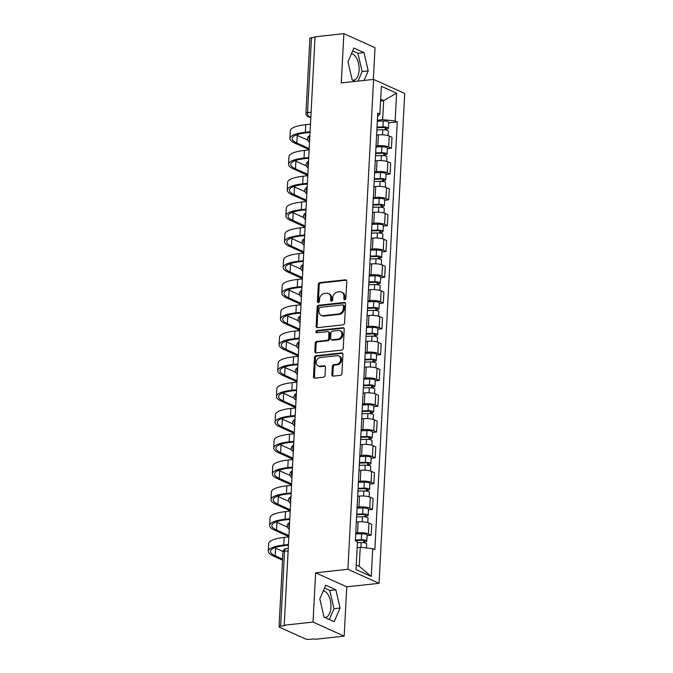 <?xml version="1.0" encoding="UTF-8"?>
<svg xmlns="http://www.w3.org/2000/svg" width="673" height="673" viewBox="0 0 673 673"><rect width="100%" height="100%" fill="white"/><g stroke="black" fill="none" stroke-linecap="round" stroke-linejoin="round"><path stroke-width="1.01" d="M344.795 299.771A1.178 0.959 -65.7 0 0 345.846 298.526L346.746 281.28A1.683 1.363 -65.7 0 0 345.417 279.808L319.835 282.601A1.683 1.363 -65.7 0 0 318.329 284.376L317.42 301.63A1.178 0.959 -65.7 0 0 319.414 301.411L319.532 299.182A5.376 4.366 -65.7 0 1 324.352 293.487L326.481 293.251A5.376 4.366 -65.7 0 1 328.424 293.554A5.376 4.366 -65.7 0 1 330.754 297.954L330.636 300.183A1.178 0.959 -65.7 0 0 332.63 299.973L332.748 297.735A5.376 4.366 -65.7 0 1 337.568 292.048L339.697 291.813A5.376 4.366 -65.7 0 1 341.64 292.107A5.376 4.366 -65.7 0 1 343.97 296.515L343.853 298.745A1.178 0.959 -65.7 0 0 344.795 299.771M351.441 53.714A13.351 7.008 -96.2 0 1 359.096 70.169A13.351 7.008 -96.2 0 1 353.468 80.238A13.351 7.008 -96.2 0 1 352.795 80.255M323.292 590.869A13.351 7.008 -96.2 0 1 330.948 607.324A13.351 7.008 -96.2 0 1 325.311 617.402A13.351 7.008 -96.2 0 1 324.638 617.41M331.898 374.659A1.683 1.363 -65.7 0 0 333.228 376.123L340.403 375.341A1.683 1.363 -65.7 0 0 341.909 373.565L342.919 354.41A1.683 1.363 -65.7 0 0 341.581 352.946L315.999 355.731A1.683 1.363 -65.7 0 0 314.493 357.514L313.492 376.67A1.683 1.363 -65.7 0 0 314.829 378.133L323.494 377.191A1.683 1.363 -65.7 0 0 325 375.408L325.429 367.214A1.683 1.363 -65.7 0 0 324.1 365.742L319.801 366.213A4.492 3.651 -65.7 0 1 318.178 365.969A4.492 3.651 -65.7 0 1 316.369 361.317A4.492 3.651 -65.7 0 1 320.255 357.531L337.089 355.689A4.492 3.651 -65.7 0 1 338.712 355.941A4.492 3.651 -65.7 0 1 340.521 360.593A4.492 3.651 -65.7 0 1 336.635 364.379L333.833 364.682A1.683 1.363 -65.7 0 0 332.327 366.457L331.898 374.659L332.807 375.071A1.683 1.363 -65.7 0 0 333.127 376.131M347.899 569.274L315.612 572.79L313.029 622.079L284.225 625.217L315.057 36.796L343.869 33.65L341.287 82.93L373.574 79.414L347.899 569.274L379.042 583.323L404.717 93.463L373.574 79.414M343.053 324.857A1.683 1.363 -65.7 0 0 344.559 323.082L345.56 303.927A1.683 1.363 -65.7 0 0 344.231 302.455L318.649 305.248A1.683 1.363 -65.7 0 0 317.143 307.023L316.142 326.178A1.683 1.363 -65.7 0 0 317.471 327.65L343.053 324.857M344.24 329.164L343.238 348.32A1.683 1.363 -65.7 0 1 341.733 350.103L316.15 352.888A1.683 1.363 -65.7 0 1 314.813 351.424L315.242 343.222A1.683 1.363 -65.7 0 1 316.747 341.447L327.128 340.319A1.683 1.363 -65.7 0 0 328.634 338.536L328.912 333.101A1.683 1.363 -65.7 0 0 327.583 331.629L316.781 332.807A1.178 0.959 -65.7 0 1 316.899 330.536L342.902 327.701A1.683 1.363 -65.7 0 1 344.24 329.164M313.029 622.079L344.172 636.128L315.368 639.274L314.459 638.862L309.967 639.35A3.424 0.858 -177 0 1 305.256 638.845L279.564 627.253A3.424 0.858 -177 0 1 279.043 626.756L282.963 551.843A3.424 0.858 3 0 1 284.57 551.204L280.641 626.117A3.424 0.858 -177 0 0 279.043 626.756M373.347 79.439L375.012 47.699L343.869 33.65M344.172 636.128L346.755 586.848L379.042 583.323M284.225 625.217L285.133 625.629L280.641 626.117M311.111 112.223L307.553 112.61A3.424 0.858 3 0 0 305.954 113.249L309.883 38.327A3.424 0.858 3 0 1 311.481 37.688L307.553 112.61A3.424 1.8 83.8 0 0 309.193 116.732L310.833 117.472M315.031 37.301L311.481 37.688M376.03 146.007L377.831 145.814A7.874 1.977 3 0 1 388.666 146.975L389.238 136.055A7.874 1.977 -177 0 0 378.403 134.903L376.602 135.096M389.238 136.055L392.006 137.309L391.434 148.22L387.379 148.666M388.666 146.975L391.434 148.22M386.024 174.467L390.079 174.021L390.651 163.11L387.884 161.857A7.874 1.977 -177 0 0 377.048 160.696L375.248 160.897M374.676 171.808L376.476 171.615A7.874 1.977 3 0 1 387.312 172.776L390.079 174.021M384.67 200.268L388.733 199.822L389.305 188.903L386.529 187.658A7.874 1.977 -177 0 0 375.694 186.497L373.902 186.699M373.33 197.61L375.122 197.416A7.874 1.977 3 0 1 385.957 198.569L388.733 199.822M383.324 226.061L387.379 225.623L387.951 214.704L385.183 213.459A7.874 1.977 -177 0 0 374.348 212.298L372.548 212.491M371.976 223.411L373.776 223.217A7.874 1.977 3 0 1 384.611 224.37L387.379 225.623M381.97 251.862L386.024 251.424L386.596 240.505L383.829 239.26A7.874 1.977 -177 0 0 372.993 238.099L371.193 238.292M370.621 249.212L372.421 249.01A7.874 1.977 3 0 1 383.257 250.171L386.024 251.424M380.615 277.663L384.67 277.217L385.242 266.306L382.474 265.053A7.874 1.977 -177 0 0 371.639 263.9L369.839 264.094M369.267 275.005L371.067 274.811A7.874 1.977 3 0 1 381.902 275.972L384.67 277.217M379.261 303.464L383.324 303.018L383.896 292.107L381.128 290.854A7.874 1.977 -177 0 0 370.285 289.693L368.493 289.895M367.921 300.806L369.713 300.612A7.874 1.977 3 0 1 380.556 301.773L383.324 303.018M377.915 329.265L381.97 328.819L382.542 317.9L379.774 316.655A7.874 1.977 -177 0 0 368.939 315.494L367.138 315.696M366.566 326.607L368.367 326.413A7.874 1.977 3 0 1 379.202 327.566L381.97 328.819M376.56 355.058L380.615 354.621L381.187 343.701L378.419 342.456A7.874 1.977 -177 0 0 367.584 341.295L365.784 341.489M365.212 352.408L367.012 352.215A7.874 1.977 3 0 1 377.847 353.367L380.615 354.621M375.206 380.859L379.269 380.422L379.841 369.502L377.065 368.257A7.874 1.977 -177 0 0 366.23 367.096L364.438 367.29M363.866 378.209L365.658 378.007A7.874 1.977 3 0 1 376.493 379.168L379.269 380.422M373.851 406.66L377.915 406.214L378.487 395.303L375.719 394.05A7.874 1.977 -177 0 0 364.884 392.897L363.084 393.091M362.511 404.01L364.312 403.808A7.874 1.977 3 0 1 375.147 404.969L377.915 406.214M372.506 432.461L376.56 432.016L377.132 421.105L374.365 419.851A7.874 1.977 -177 0 0 363.529 418.699L361.729 418.892M361.157 429.803L362.957 429.61A7.874 1.977 3 0 1 373.793 430.77L376.56 432.016M371.151 458.263L375.206 457.817L375.778 446.897L373.01 445.652A7.874 1.977 -177 0 0 362.175 444.491L360.375 444.693M359.803 455.604L361.603 455.411A7.874 1.977 3 0 1 372.438 456.563L375.206 457.817M369.797 484.055L373.86 483.618L374.432 472.698L371.664 471.453A7.874 1.977 -177 0 0 360.821 470.292L359.029 470.486M358.457 481.405L360.248 481.212A7.874 1.977 3 0 1 371.092 482.364L373.86 483.618M368.451 509.856L372.506 509.419L373.078 498.5L370.31 497.254A7.874 1.977 -177 0 0 359.475 496.094L357.674 496.287M357.102 507.206L358.902 507.005A7.874 1.977 3 0 1 369.738 508.165L372.506 509.419M367.096 535.658L371.151 535.212L371.723 524.301L368.955 523.047A7.874 1.977 -177 0 0 358.12 521.895L356.32 522.088M355.748 533.008L357.548 532.806A7.874 1.977 3 0 1 368.383 533.967L371.151 535.212M377.385 120.215L382.659 119.634L383.652 100.622L380.666 99.268M380.573 100.95L383.652 100.622L396.599 93.185L395.144 120.972L382.659 119.634M377.578 116.522L379.892 114.09L381.347 86.304L396.599 93.185M356.261 564.984L359.247 566.33L360.24 547.309L372.724 548.646L374.861 549.614L397.272 121.931L395.144 120.972M372.724 548.646L371.269 576.433L356.017 569.551L357.472 541.765L355.344 540.806L377.755 113.123L379.892 114.09M364.093 80.449L368.215 70.875L363.992 52.629L353.88 48.069L347.983 61.748L352.206 79.986L355.336 81.399M315.612 572.79L346.755 586.848M334.17 621.709L340.067 608.03L335.844 589.792L325.724 585.224L319.826 598.903L324.05 617.149L334.17 621.709M360.24 547.309L357.17 547.645M388.725 122.865L397.272 121.931M359.247 566.33L371.269 576.433M358.011 81.113L362.133 71.54L357.91 53.293L352.644 50.921M362.133 71.54L368.215 70.875M357.91 53.293L363.992 52.629M329.316 619.522L333.985 608.695L329.762 590.457L324.495 588.076M333.985 608.695L340.067 608.03M329.762 590.457L335.844 589.792M344.896 299.754A1.178 0.959 -65.7 0 1 344.761 299.157L344.879 296.919A5.376 4.366 -65.7 0 0 342.54 292.519L341.64 292.107M328.424 293.554L329.333 293.958A5.376 4.366 -65.7 0 1 331.663 298.366L331.545 300.595A1.178 0.959 -65.7 0 0 331.68 301.201M346.427 280.212A1.683 1.363 -65.7 0 0 346.326 280.22L320.743 283.013A1.683 1.363 -65.7 0 0 319.238 284.788L318.329 302.034A1.178 0.959 -65.7 0 0 318.464 302.64M345.241 302.858A1.683 1.363 -65.7 0 0 345.131 302.867L319.557 305.66A1.683 1.363 -65.7 0 0 318.051 307.435L317.042 326.59A1.683 1.363 -65.7 0 0 317.37 327.658M343.482 305.929A1.178 0.959 -65.7 0 0 342.549 304.903L320.096 307.351A1.178 0.959 -65.7 0 0 319.036 308.596L318.918 310.951A5.376 4.366 -65.7 0 0 321.248 315.351A5.376 4.366 -65.7 0 0 323.191 315.645L338.536 313.971A5.376 4.366 -65.7 0 0 343.356 308.284L343.482 305.929L344.391 306.341A1.178 0.959 -65.7 0 0 343.878 305.374L342.969 304.962M321.248 315.351L322.157 315.763A5.376 4.366 -65.7 0 0 324.1 316.058L323.191 315.645M344.391 306.341L344.265 308.688A5.376 4.366 -65.7 0 1 339.444 314.384L324.1 316.058M328.188 331.722L329.097 332.134A1.683 1.363 -65.7 0 1 329.82 333.505L329.534 338.948A1.683 1.363 -65.7 0 1 328.029 340.723L317.656 341.859A1.683 1.363 -65.7 0 0 316.15 343.634L315.721 351.836A1.683 1.363 -65.7 0 0 316.049 352.896M343.92 328.104A1.683 1.363 -65.7 0 0 343.81 328.113L317.807 330.948A1.178 0.959 -65.7 0 0 316.882 332.799M337.888 339.142A4.492 3.651 -65.7 0 0 341.775 335.356A4.492 3.651 -65.7 0 0 339.966 330.704A4.492 3.651 -65.7 0 0 338.342 330.46L332.412 331.108A1.683 1.363 -65.7 0 0 330.906 332.883L330.62 338.317A1.683 1.363 -65.7 0 0 331.957 339.789L337.888 339.142L338.797 339.554A4.492 3.651 -65.7 0 0 342.683 335.768A4.492 3.651 -65.7 0 0 340.875 331.116L339.966 330.704M331.352 339.697L332.26 340.109A1.683 1.363 -65.7 0 0 332.866 340.202L331.957 339.789M338.797 339.554L332.866 340.202M338.712 355.941L339.621 356.345A4.492 3.651 -65.7 0 1 341.43 361.006A4.492 3.651 -65.7 0 1 337.543 364.783L334.742 365.094A1.683 1.363 -65.7 0 0 333.236 366.869L332.807 375.071M318.178 365.969L319.086 366.373A4.492 3.651 -65.7 0 0 320.701 366.625L319.801 366.213M325.109 366.146A1.683 1.363 -65.7 0 0 325 366.154L320.701 366.625M342.591 353.342A1.683 1.363 -65.7 0 0 342.49 353.35L316.907 356.143A1.683 1.363 -65.7 0 0 315.401 357.918L314.4 377.073A1.683 1.363 -65.7 0 0 314.72 378.142M376.872 129.923L382.786 129.763A4.274 1.077 3 0 1 388.296 131.075L388.06 135.635M376.989 127.693L383.576 127.517A2.053 0.513 3 0 1 386.226 128.148A2.053 0.513 3 0 1 385.267 128.535L385.192 129.872M377.023 127.113L382.937 126.953A4.274 1.077 3 0 1 388.447 128.265A4.274 1.077 3 0 1 386.445 129.065L386.395 130.074M377.334 121.157L383.248 120.997A4.274 1.077 3 0 1 388.758 122.309L388.447 128.265M385.309 127.668L385.267 128.535L386.445 129.065M309.201 148.582L296.835 143.004A30.798 7.748 3 0 1 292.141 138.545A30.798 7.748 3 0 1 306.551 132.783L310.051 132.404M310.48 124.135L305.769 124.648A33.027 8.303 -177 0 0 290.315 130.823L289.92 138.428A33.027 8.303 -177 0 0 294.959 143.206L309.151 149.608M310.085 131.74L305.374 132.253A33.027 8.303 -177 0 0 289.92 138.428M307.712 140.119L297.239 135.391A30.798 7.748 3 0 1 296.313 134.953M375.526 155.724L381.44 155.564A4.274 1.077 3 0 1 386.95 156.876L386.706 161.436M375.635 153.494L382.23 153.318A2.053 0.513 3 0 1 384.872 153.949A2.053 0.513 3 0 1 383.913 154.336L383.837 155.673M375.669 152.914L381.583 152.746A4.274 1.077 3 0 1 387.093 154.067A4.274 1.077 3 0 1 385.091 154.866L385.04 155.875M375.98 146.958L381.894 146.798A4.274 1.077 3 0 1 387.404 148.11L387.093 154.067M383.955 153.469L383.913 154.336L385.091 154.866M374.171 181.525L380.085 181.357A4.274 1.077 3 0 1 385.595 182.677L385.351 187.229M374.289 179.296L380.876 179.119A2.053 0.513 3 0 1 383.517 179.75A2.053 0.513 3 0 1 382.558 180.128L382.491 181.474M374.314 178.707L380.228 178.547A4.274 1.077 3 0 1 385.738 179.868A4.274 1.077 3 0 1 383.736 180.667L383.686 181.668M374.625 172.759L380.548 172.599A4.274 1.077 3 0 1 386.05 173.912L385.738 179.868M382.601 179.262L382.558 180.128L383.736 180.667M307.847 174.383L295.489 168.797A30.798 7.748 3 0 1 290.786 164.347A30.798 7.748 3 0 1 305.206 158.584L308.697 158.205M309.134 149.928L304.423 150.441A33.027 8.303 -177 0 0 288.969 156.624L288.566 164.229A33.027 8.303 -177 0 0 293.605 169.007L307.797 175.409M308.73 157.541L304.019 158.054A33.027 8.303 -177 0 0 288.566 164.229M306.358 165.92L295.884 161.192A30.798 7.748 3 0 1 294.959 160.754M306.501 200.175L294.135 194.598A30.798 7.748 3 0 1 289.432 190.148A30.798 7.748 3 0 1 303.851 184.385L307.342 184.007M307.78 175.729L303.069 176.242A33.027 8.303 -177 0 0 287.615 182.425L287.211 190.03A33.027 8.303 -177 0 0 292.25 194.808L306.442 201.21M307.384 183.334L302.673 183.855A33.027 8.303 -177 0 0 287.211 190.03M305.004 191.721L294.53 186.993A30.798 7.748 3 0 1 293.613 186.547M372.817 207.318L378.731 207.158A4.274 1.077 3 0 1 384.241 208.479L384.005 213.03M372.935 205.097L379.522 204.92A2.053 0.513 3 0 1 382.171 205.551A2.053 0.513 3 0 1 381.204 205.93L381.137 207.276M372.968 204.508L378.882 204.348A4.274 1.077 3 0 1 384.392 205.66A4.274 1.077 3 0 1 382.39 206.468L382.331 207.469M373.279 198.552L379.193 198.392A4.274 1.077 3 0 1 384.704 199.713L384.392 205.66M381.255 205.063L381.204 205.93L382.39 206.468M371.462 233.119L377.385 232.959A4.274 1.077 3 0 1 382.887 234.271L382.651 238.831M371.58 230.898L378.176 230.713A2.053 0.513 3 0 1 380.817 231.344A2.053 0.513 3 0 1 379.858 231.731L379.782 233.068M371.614 230.309L377.528 230.149A4.274 1.077 3 0 1 383.038 231.462A4.274 1.077 3 0 1 381.036 232.261L380.985 233.27M371.925 224.353L377.839 224.193A4.274 1.077 3 0 1 383.349 225.514L383.038 231.462M379.9 230.864L379.858 231.731L381.036 232.261M370.116 258.92L376.03 258.76A4.274 1.077 3 0 1 381.541 260.072L381.297 264.632M370.234 256.691L376.821 256.514A2.053 0.513 3 0 1 379.463 257.145A2.053 0.513 3 0 1 378.504 257.532L378.436 258.869M370.259 256.11L376.173 255.95A4.274 1.077 3 0 1 381.684 257.263A4.274 1.077 3 0 1 379.681 258.062L379.631 259.071M370.571 250.154L376.485 249.994A4.274 1.077 3 0 1 381.995 251.307L381.684 257.263M378.546 256.665L378.504 257.532L379.681 258.062M305.147 225.977L292.78 220.399A30.798 7.748 3 0 1 288.086 215.949A30.798 7.748 3 0 1 302.497 210.186L305.996 209.799M306.425 201.53L301.714 202.043A33.027 8.303 -177 0 0 286.261 208.218L285.865 215.831A33.027 8.303 -177 0 0 290.896 220.601L305.088 227.011M306.03 209.135L301.319 209.648A33.027 8.303 -177 0 0 285.865 215.831M303.658 217.514L293.184 212.794A30.798 7.748 3 0 1 292.259 212.348M303.792 251.778L291.426 246.2A30.798 7.748 3 0 1 286.732 241.742A30.798 7.748 3 0 1 301.142 235.979L304.642 235.6M305.071 227.331L300.368 227.844A33.027 8.303 -177 0 0 284.906 234.019L284.511 241.632A33.027 8.303 -177 0 0 289.55 246.402L303.742 252.804M304.676 234.936L299.965 235.449A33.027 8.303 -177 0 0 284.511 241.632M302.303 243.315L291.83 238.595A30.798 7.748 3 0 1 290.904 238.149M302.438 277.579L290.08 272.001A30.798 7.748 3 0 1 285.377 267.543A30.798 7.748 3 0 1 299.796 261.78L303.287 261.402M303.725 253.132L299.014 253.645A33.027 8.303 -177 0 0 283.56 259.82L283.156 267.425A33.027 8.303 -177 0 0 288.195 272.203L302.387 278.605M303.321 260.737L298.61 261.25A33.027 8.303 -177 0 0 283.156 267.425M300.949 269.116L290.475 264.388A30.798 7.748 3 0 1 289.55 263.951M368.762 284.721L374.676 284.561A4.274 1.077 3 0 1 380.186 285.874L379.951 290.433M368.88 282.492L375.467 282.315A2.053 0.513 3 0 1 378.108 282.946A2.053 0.513 3 0 1 377.149 283.333L377.082 284.671M368.905 281.911L374.827 281.743A4.274 1.077 3 0 1 380.329 283.064A4.274 1.077 3 0 1 378.327 283.863L378.276 284.872M369.225 275.955L375.139 275.795A4.274 1.077 3 0 1 380.649 277.108L380.329 283.064M377.2 282.467L377.149 283.333L378.327 283.863M301.092 303.38L288.725 297.794A30.798 7.748 3 0 1 284.031 293.344A30.798 7.748 3 0 1 298.442 287.581L301.933 287.203M302.37 278.925L297.659 279.438A33.027 8.303 -177 0 0 282.206 285.621L281.802 293.226A33.027 8.303 -177 0 0 286.841 298.004L301.033 304.406M301.975 286.538L297.264 287.051A33.027 8.303 -177 0 0 281.802 293.226M299.594 294.917L289.121 290.189A30.798 7.748 3 0 1 288.204 289.752M367.408 310.522L373.322 310.354A4.274 1.077 3 0 1 378.832 311.675L378.596 316.226M367.525 308.293L374.112 308.116A2.053 0.513 3 0 1 376.762 308.747A2.053 0.513 3 0 1 375.795 309.126L375.727 310.472M367.559 307.704L373.473 307.544A4.274 1.077 3 0 1 378.983 308.865A4.274 1.077 3 0 1 376.981 309.664L376.922 310.665M367.87 301.756L373.784 301.597A4.274 1.077 3 0 1 379.294 302.909L378.983 308.865M375.845 308.259L375.795 309.126L376.981 309.664M299.737 329.173L287.371 323.595A30.798 7.748 3 0 1 282.677 319.145A30.798 7.748 3 0 1 297.087 313.382L300.587 313.004M301.016 304.726L296.305 305.239A33.027 8.303 -177 0 0 280.851 311.422L280.456 319.027A33.027 8.303 -177 0 0 285.495 323.806L299.687 330.207M300.621 312.339L295.91 312.852A33.027 8.303 -177 0 0 280.456 319.027M298.248 320.718L287.775 315.99A30.798 7.748 3 0 1 286.849 315.544M366.053 336.315L371.976 336.155A4.274 1.077 3 0 1 377.486 337.476L377.242 342.027M366.171 334.094L372.766 333.917A2.053 0.513 3 0 1 375.408 334.548A2.053 0.513 3 0 1 374.449 334.927L374.373 336.273M366.205 333.505L372.119 333.345A4.274 1.077 3 0 1 377.629 334.658A4.274 1.077 3 0 1 375.627 335.465L375.576 336.466M366.516 327.549L372.43 327.389A4.274 1.077 3 0 1 377.94 328.71L377.629 334.658M374.491 334.06L374.449 334.927L375.627 335.465M298.383 354.974L286.025 349.396A30.798 7.748 3 0 1 281.322 344.946A30.798 7.748 3 0 1 295.741 339.184L299.233 338.797M299.67 330.527L294.959 331.04A33.027 8.303 -177 0 0 279.497 337.215L279.102 344.828A33.027 8.303 -177 0 0 284.141 349.598L298.332 356.009M299.266 338.132L294.555 338.645A33.027 8.303 -177 0 0 279.102 344.828M296.894 346.519L286.42 341.791A30.798 7.748 3 0 1 285.495 341.346M364.707 362.116L370.621 361.956A4.274 1.077 3 0 1 376.131 363.269L375.887 367.828M364.825 359.895L371.412 359.71A2.053 0.513 3 0 1 374.053 360.341A2.053 0.513 3 0 1 373.094 360.728L373.027 362.066M364.85 359.306L370.764 359.146A4.274 1.077 3 0 1 376.274 360.459A4.274 1.077 3 0 1 374.272 361.258L374.222 362.267M365.161 353.35L371.084 353.19A4.274 1.077 3 0 1 376.586 354.511L376.274 360.459M373.136 359.862L373.094 360.728L374.272 361.258M297.037 380.775L284.671 375.198A30.798 7.748 3 0 1 279.968 370.739A30.798 7.748 3 0 1 294.387 364.976L297.878 364.598M298.316 356.328L293.605 356.841A33.027 8.303 -177 0 0 278.151 363.016L277.747 370.63A33.027 8.303 -177 0 0 282.786 375.399L296.978 381.801M297.912 363.933L293.209 364.446A33.027 8.303 -177 0 0 277.747 370.63M295.54 372.312L285.066 367.593A30.798 7.748 3 0 1 284.149 367.147M363.353 387.917L369.267 387.757A4.274 1.077 3 0 1 374.777 389.07L374.541 393.629M363.47 385.688L370.057 385.511A2.053 0.513 3 0 1 372.707 386.142A2.053 0.513 3 0 1 371.74 386.529L371.673 387.867M363.504 385.107L369.418 384.948A4.274 1.077 3 0 1 374.928 386.26A4.274 1.077 3 0 1 372.926 387.059L372.867 388.069M363.815 379.151L369.729 378.992A4.274 1.077 3 0 1 375.24 380.304L374.928 386.26M371.79 385.663L371.74 386.529L372.926 387.059M295.683 406.576L283.316 400.999A30.798 7.748 3 0 1 278.622 396.54A30.798 7.748 3 0 1 293.033 390.777L296.532 390.399M296.961 382.129L292.25 382.643A33.027 8.303 -177 0 0 276.796 388.817L276.401 396.422A33.027 8.303 -177 0 0 281.432 401.201L295.624 407.602M296.566 389.734L291.855 390.247A33.027 8.303 -177 0 0 276.401 396.422M294.194 398.113L283.712 393.385A30.798 7.748 3 0 1 282.795 392.948M361.998 413.718L367.912 413.559A4.274 1.077 3 0 1 373.422 414.871L373.187 419.43M362.116 411.489L368.703 411.312A2.053 0.513 3 0 1 371.353 411.943A2.053 0.513 3 0 1 370.394 412.33L370.318 413.668M362.15 410.909L368.064 410.74A4.274 1.077 3 0 1 373.574 412.061A4.274 1.077 3 0 1 371.572 412.86L371.521 413.87M362.461 404.953L368.375 404.793A4.274 1.077 3 0 1 373.885 406.105L373.574 412.061M370.436 411.464L370.394 412.33L371.572 412.86M294.328 432.377L281.962 426.791A30.798 7.748 3 0 1 277.268 422.341A30.798 7.748 3 0 1 291.678 416.579L295.178 416.2M295.607 407.922L290.904 408.435A33.027 8.303 -177 0 0 275.442 414.618L275.047 422.223A33.027 8.303 -177 0 0 280.086 427.002L294.278 433.404M295.211 415.535L290.5 416.049A33.027 8.303 -177 0 0 275.047 422.223M292.839 423.914L282.366 419.186A30.798 7.748 3 0 1 281.44 418.749M360.652 439.519L366.566 439.351A4.274 1.077 3 0 1 372.076 440.672L371.833 445.223M360.762 437.29L367.357 437.114A2.053 0.513 3 0 1 369.999 437.744A2.053 0.513 3 0 1 369.04 438.131L368.964 439.469M360.795 436.701L366.709 436.541A4.274 1.077 3 0 1 372.219 437.862A4.274 1.077 3 0 1 370.217 438.661L370.167 439.662M361.107 430.754L367.021 430.594A4.274 1.077 3 0 1 372.531 431.906L372.219 437.862M369.082 437.257L369.04 438.131L370.217 438.661M292.974 458.17L280.616 452.593A30.798 7.748 3 0 1 275.913 448.142A30.798 7.748 3 0 1 290.332 442.38L293.823 442.001M294.261 433.723L289.55 434.236A33.027 8.303 -177 0 0 274.096 440.42L273.692 448.025A33.027 8.303 -177 0 0 278.731 452.803L292.923 459.205M293.857 441.337L289.146 441.85A33.027 8.303 -177 0 0 273.692 448.025M291.485 449.715L281.011 444.988A30.798 7.748 3 0 1 280.086 444.542M359.298 465.312L365.212 465.152A4.274 1.077 3 0 1 370.722 466.473L370.486 471.024M359.416 463.091L366.003 462.915A2.053 0.513 3 0 1 368.644 463.546A2.053 0.513 3 0 1 367.685 463.924L367.618 465.27M359.441 462.502L365.363 462.343A4.274 1.077 3 0 1 370.865 463.655A4.274 1.077 3 0 1 368.863 464.463L368.812 465.464M359.752 456.555L365.675 456.387A4.274 1.077 3 0 1 371.176 457.707L370.865 463.655M367.736 463.058L367.685 463.924L368.863 464.463M291.628 483.971L279.261 478.394A30.798 7.748 3 0 1 274.559 473.943A30.798 7.748 3 0 1 288.978 468.181L292.469 467.794M292.906 459.524L288.195 460.038A33.027 8.303 -177 0 0 272.742 466.212L272.338 473.826A33.027 8.303 -177 0 0 277.377 478.596L291.569 485.006M292.511 467.129L287.8 467.642A33.027 8.303 -177 0 0 272.338 473.826M290.13 475.517L279.657 470.789A30.798 7.748 3 0 1 278.74 470.343M357.943 491.113L363.857 490.954A4.274 1.077 3 0 1 369.368 492.274L369.132 496.825M358.061 488.892L364.648 488.707A2.053 0.513 3 0 1 367.298 489.338A2.053 0.513 3 0 1 366.331 489.725L366.263 491.063M358.095 488.304L364.009 488.144A4.274 1.077 3 0 1 369.519 489.456A4.274 1.077 3 0 1 367.517 490.255L367.458 491.265M358.406 482.348L364.32 482.188A4.274 1.077 3 0 1 369.83 483.508L369.519 489.456M366.381 488.859L366.331 489.725L367.517 490.255M290.273 509.772L277.907 504.195A30.798 7.748 3 0 1 273.213 499.736A30.798 7.748 3 0 1 287.623 493.982L291.123 493.595M291.552 485.326L286.841 485.839A33.027 8.303 -177 0 0 271.387 492.013L270.992 499.627A33.027 8.303 -177 0 0 276.023 504.397L290.214 510.799M291.157 492.93L286.446 493.444A33.027 8.303 -177 0 0 270.992 499.627M288.784 501.309L278.311 496.59A30.798 7.748 3 0 1 277.385 496.144M356.589 516.914L362.511 516.755A4.274 1.077 3 0 1 368.013 518.067L367.778 522.627M356.707 514.694L363.302 514.509A2.053 0.513 3 0 1 365.944 515.139A2.053 0.513 3 0 1 364.985 515.526L364.909 516.864M356.74 514.105L362.654 513.945A4.274 1.077 3 0 1 368.165 515.257A4.274 1.077 3 0 1 366.162 516.056L366.112 517.066M357.052 508.149L362.966 507.989A4.274 1.077 3 0 1 368.476 509.301L368.165 515.257M365.027 514.66L364.985 515.526L366.162 516.056M288.919 535.573L276.553 529.996A30.798 7.748 3 0 1 271.858 525.537A30.798 7.748 3 0 1 286.277 519.775L289.769 519.396M290.198 511.127L285.495 511.64A33.027 8.303 -177 0 0 270.033 517.815L269.637 525.42A33.027 8.303 -177 0 0 274.677 530.198L288.868 536.6M289.802 518.732L285.091 519.245A33.027 8.303 -177 0 0 269.637 525.42M287.43 527.11L276.956 522.383A30.798 7.748 3 0 1 276.031 521.945M357.43 542.657L361.157 542.556A4.274 1.077 3 0 1 366.667 543.868L366.449 547.973M355.361 540.486L361.948 540.31A2.053 0.513 3 0 1 364.589 540.941A2.053 0.513 3 0 1 363.63 541.328L363.563 542.665M355.386 539.906L361.3 539.746A4.274 1.077 3 0 1 366.81 541.058A4.274 1.077 3 0 1 364.808 541.858L364.758 542.867M355.697 533.95L361.611 533.79A4.274 1.077 3 0 1 367.122 535.102L366.81 541.058M363.672 540.461L363.63 541.328L364.808 541.858M282.584 559.12L275.207 555.789A30.798 7.748 3 0 1 270.504 551.338A30.798 7.748 3 0 1 284.923 545.576L288.414 545.197M288.852 536.919L284.141 537.441A33.027 8.303 -177 0 0 268.687 543.616L268.283 551.221A33.027 8.303 -177 0 0 273.322 555.999L282.534 560.155M288.448 544.533L283.737 545.046A33.027 8.303 -177 0 0 268.283 551.221M282.997 551.524L275.602 548.184A30.798 7.748 3 0 1 274.677 547.746M310.884 116.555L309.193 116.732A3.424 2.785 -65.7 0 1 307.965 116.547L310.817 117.834M369.738 508.165L370.31 497.254M371.092 482.364L371.664 471.453M372.438 456.563L373.01 445.652M373.793 430.77L374.365 419.851M375.147 404.969L375.719 394.05M376.493 379.168L377.065 368.257M377.847 353.367L378.419 342.456M379.202 327.566L379.774 316.655M380.556 301.773L381.128 290.854M381.902 275.972L382.474 265.053M383.257 250.171L383.829 239.26M384.611 224.37L385.183 213.459M385.957 198.569L386.529 187.658M387.312 172.776L387.884 161.857M368.383 533.967L368.955 523.047M357.548 532.806L358.12 521.895M358.902 507.005L359.475 496.094M360.248 481.212L360.821 470.292M361.603 455.411L362.175 444.491M362.957 429.61L363.529 418.699M364.312 403.808L364.884 392.897M365.658 378.007L366.23 367.096M367.012 352.215L367.584 341.295M368.367 326.413L368.939 315.494M369.713 300.612L370.285 289.693M371.067 274.811L371.639 263.9M372.421 249.01L372.993 238.099M373.776 223.217L374.348 212.298M375.122 197.416L375.694 186.497M376.476 171.615L377.048 160.696M377.831 145.814L378.403 134.903M309.866 135.862A3.424 1.8 83.8 0 0 309.605 140.901M308.52 161.663A3.424 1.8 83.8 0 0 308.251 166.702M307.166 187.464A3.424 1.8 83.8 0 0 306.896 192.495M305.811 213.257A3.424 1.8 83.8 0 0 305.55 218.296M304.457 239.058A3.424 1.8 83.8 0 0 304.196 244.097M303.111 264.859A3.424 1.8 83.8 0 0 302.842 269.898M301.756 290.66A3.424 1.8 83.8 0 0 301.496 295.699M300.402 316.461A3.424 1.8 83.8 0 0 300.141 321.501M299.048 342.254A3.424 1.8 83.8 0 0 298.787 347.293M297.702 368.055A3.424 1.8 83.8 0 0 297.432 373.094M296.347 393.856A3.424 1.8 83.8 0 0 296.086 398.896M294.993 419.658A3.424 1.8 83.8 0 0 294.732 424.697M293.647 445.459A3.424 1.8 83.8 0 0 293.378 450.498M292.292 471.26A3.424 1.8 83.8 0 0 292.023 476.291M290.938 497.053A3.424 1.8 83.8 0 0 290.677 502.092M289.583 522.854A3.424 1.8 83.8 0 0 289.323 527.893M288.12 550.817L284.57 551.204A3.424 1.8 83.8 0 1 286.017 548.621A3.424 3.424 0 0 0 282.963 551.843M344.879 296.919L343.97 296.515M331.545 300.595L330.636 300.183M331.663 298.366L330.754 297.954M318.329 302.034L317.42 301.63M319.238 284.788L318.329 284.376M320.743 283.013L319.835 282.601M346.326 280.22L345.417 279.808M344.761 299.157L343.853 298.745M317.042 326.59L316.142 326.178M318.051 307.435L317.143 307.023M319.557 305.66L318.649 305.248M345.131 302.867L344.231 302.455M339.444 314.384L338.536 313.971M344.265 308.688L343.356 308.284M315.721 351.836L314.813 351.424M316.15 343.634L315.242 343.222M317.656 341.859L316.747 341.447M328.029 340.723L327.128 340.319M329.534 338.948L328.634 338.536M329.82 333.505L328.912 333.101M317.807 330.948L316.899 330.536M343.81 328.113L342.902 327.701M333.236 366.869L332.327 366.457M334.742 365.094L333.833 364.682M337.543 364.783L336.635 364.379M325 366.154L324.1 365.742M314.4 377.073L313.492 376.67M315.401 357.918L314.493 357.514M316.907 356.143L315.999 355.731M342.49 353.35L341.581 352.946M382.786 129.763L382.525 134.802M383.248 120.997L382.937 126.953M305.374 132.253L305.769 124.648M296.835 143.004L297.239 135.391M381.44 155.564L381.17 160.603M381.894 146.798L381.583 152.746M380.085 181.357L379.824 186.396M380.548 172.599L380.228 178.547M304.019 158.054L304.423 150.441M295.489 168.797L295.884 161.192M302.673 183.855L303.069 176.242M294.135 194.598L294.53 186.993M378.731 207.158L378.47 212.197M379.193 198.392L378.882 204.348M377.385 232.959L377.116 237.998M377.839 224.193L377.528 230.149M376.03 258.76L375.761 263.799M376.485 249.994L376.173 255.95M301.319 209.648L301.714 202.043M292.78 220.399L293.184 212.794M299.965 235.449L300.368 227.844M291.426 246.2L291.83 238.595M298.61 261.25L299.014 253.645M290.08 272.001L290.475 264.388M374.676 284.561L374.415 289.6M375.139 275.795L374.827 281.743M297.264 287.051L297.659 279.438M288.725 297.794L289.121 290.189M373.322 310.354L373.061 315.393M373.784 301.597L373.473 307.544M295.91 312.852L296.305 305.239M287.371 323.595L287.775 315.99M371.976 336.155L371.706 341.194M372.43 327.389L372.119 333.345M294.555 338.645L294.959 331.04M286.025 349.396L286.42 341.791M370.621 361.956L370.36 366.995M371.084 353.19L370.764 359.146M293.209 364.446L293.605 356.841M284.671 375.198L285.066 367.593M369.267 387.757L369.006 392.796M369.729 378.992L369.418 384.948M291.855 390.247L292.25 382.643M283.316 400.999L283.712 393.385M367.912 413.559L367.651 418.598M368.375 404.793L368.064 410.74M290.5 416.049L290.904 408.435M281.962 426.791L282.366 419.186M366.566 439.351L366.297 444.39M367.021 430.594L366.709 436.541M289.146 441.85L289.55 434.236M280.616 452.593L281.011 444.988M365.212 465.152L364.951 470.191M365.675 456.387L365.363 462.343M287.8 467.642L288.195 460.038M279.261 478.394L279.657 470.789M363.857 490.954L363.597 495.993M364.32 482.188L364.009 488.144M286.446 493.444L286.841 485.839M277.907 504.195L278.311 496.59M362.511 516.755L362.242 521.794M362.966 507.989L362.654 513.945M285.091 519.245L285.495 511.64M276.553 529.996L276.956 522.383M361.157 542.556L360.905 547.385M361.611 533.79L361.3 539.746M283.737 545.046L284.141 537.441M275.207 555.789L275.602 548.184M309.883 135.652A3.424 3.424 0 0 0 309.504 142.028M308.528 161.453A3.424 3.424 0 0 0 308.15 167.829M307.174 187.245A3.424 3.424 0 0 0 306.804 193.631M305.82 213.047A3.424 3.424 0 0 0 305.449 219.432M304.474 238.848A3.424 3.424 0 0 0 304.095 245.233M303.119 264.649A3.424 3.424 0 0 0 302.749 271.026M301.765 290.45A3.424 3.424 0 0 0 301.395 296.827M300.419 316.243A3.424 3.424 0 0 0 300.04 322.628M299.064 342.044A3.424 3.424 0 0 0 298.686 348.429M297.71 367.845A3.424 3.424 0 0 0 297.34 374.23M296.356 393.646A3.424 3.424 0 0 0 295.985 400.023M295.01 419.447A3.424 3.424 0 0 0 294.631 425.824M293.655 445.24A3.424 3.424 0 0 0 293.277 451.625M292.301 471.041A3.424 3.424 0 0 0 291.931 477.426M290.946 496.842A3.424 3.424 0 0 0 290.576 503.227M289.6 522.643A3.424 3.424 0 0 0 289.222 529.02M288.246 548.377L286.017 548.621M305.954 113.249A3.424 3.424 0 0 0 307.965 116.547"/></g></svg>
